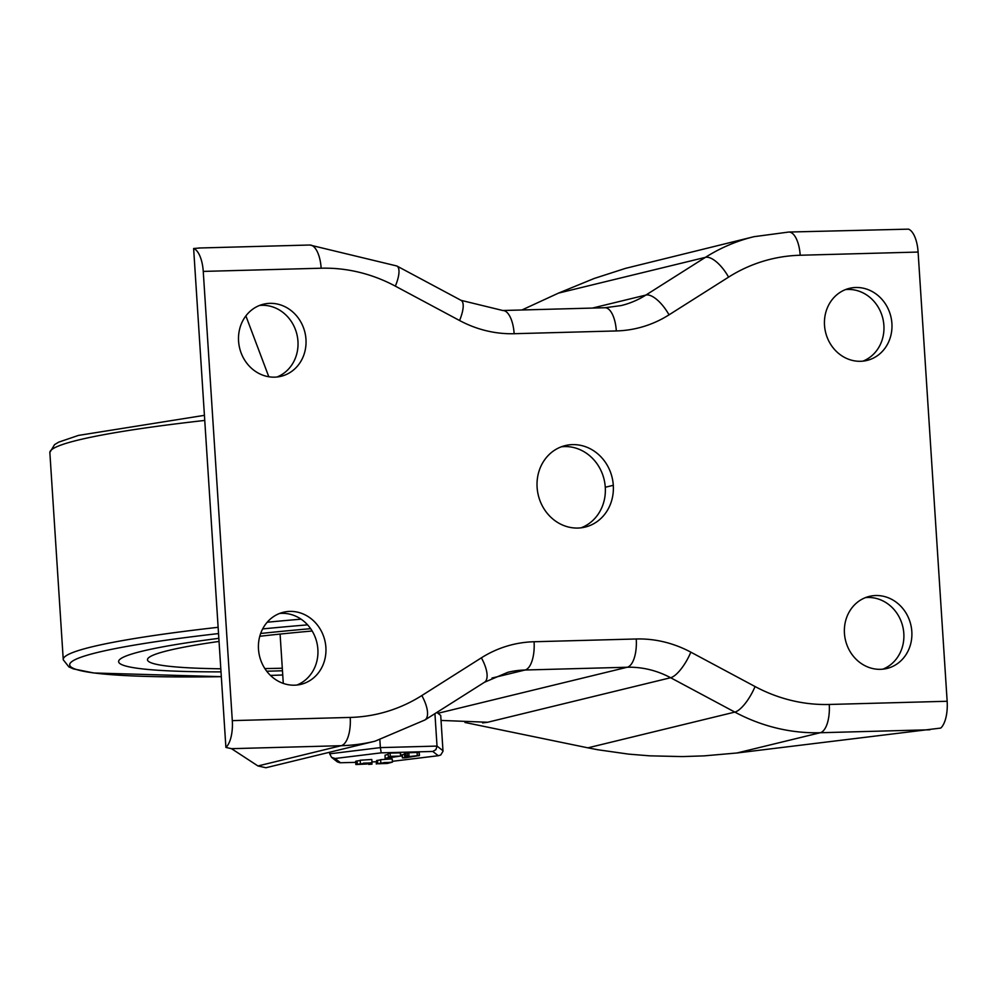 <?xml version="1.0" encoding="UTF-8"?>
<svg xmlns="http://www.w3.org/2000/svg" width="997" height="997" viewBox="0 0 997 997"><rect width="100%" height="100%" fill="white"/><g stroke="black" fill="none" stroke-linecap="round" stroke-linejoin="round"><path stroke-width="1.5" d="M891.904 323.477A37.101 33.574 76.3 0 0 849.444 288.345A37.101 33.574 76.3 0 0 825.591 332.325A37.101 33.574 76.3 0 0 866.979 360.44A37.101 33.574 76.3 0 0 891.904 323.477M862.916 361.138A37.101 33.574 76.3 0 0 883.89 325.421A37.101 33.574 76.3 0 0 845.506 289.591M305.967 339.341A37.101 33.574 76.3 0 0 263.495 304.197A37.101 33.574 76.3 0 0 239.654 348.19A37.101 33.574 76.3 0 0 281.042 376.305A37.101 33.574 76.3 0 0 305.967 339.341M276.967 377.003A37.101 33.574 76.3 0 0 297.953 341.286A37.101 33.574 76.3 0 0 259.556 305.456M800.192 255.244A25.81 10.793 -91.6 0 0 788.814 232.039L908.479 229.148A25.81 10.793 88.4 0 1 918.1 252.054L800.192 255.244A170.986 154.709 76.3 0 0 728.583 277.129L669.024 314.84A125.821 113.845 -103.7 0 1 616.333 330.942L514.153 333.708A125.821 113.845 -103.7 0 1 459.555 320.511L395.348 286.139A170.986 154.709 76.3 0 0 321.159 268.218L203.251 271.408L232.301 720.619A25.81 10.793 88.4 0 1 225.895 747.426L193.63 248.502L199.088 248.079M268.804 376.754L245.885 315.899M592.417 308.073L645.882 295.062L705.427 257.351L558.507 293.106L521.917 309.98M558.507 293.106L594.224 278.462L625.543 268.355L753.981 236.688A196.795 178.064 -103.7 0 0 705.427 257.351A25.81 10.506 -122.3 0 1 728.583 277.129M203.251 271.408A25.81 10.793 -91.6 0 0 193.63 248.502M581.052 527.824A41.936 37.948 -103.7 0 0 605.279 487.259A41.936 37.948 76.3 0 0 561.336 446.806M613.292 485.302A41.936 37.948 76.3 0 0 565.287 445.584A41.936 37.948 76.3 0 0 537.109 487.371A41.936 37.948 -103.7 0 0 585.114 527.089A41.936 37.948 -103.7 0 0 613.292 485.302L605.279 487.259M911.819 631.512A37.101 33.574 -103.7 0 1 886.906 668.476A37.101 33.574 -103.7 0 1 845.518 640.361A37.101 33.574 -103.7 0 1 869.359 596.38A37.101 33.574 -103.7 0 1 911.819 631.512M865.421 597.627A37.101 33.574 -103.7 0 1 903.818 633.456A37.101 33.574 -103.7 0 1 882.831 669.174M325.882 647.377A37.101 33.574 -103.7 0 1 300.957 684.341A37.101 33.574 -103.7 0 1 259.569 656.225A37.101 33.574 -103.7 0 1 283.422 612.245A37.101 33.574 -103.7 0 1 325.882 647.377M279.484 613.491A37.101 33.574 -103.7 0 1 317.869 649.321A37.101 33.574 -103.7 0 1 296.894 685.039M441.048 720.432L487.658 722.252L670.62 677.723L734.839 712.095L587.906 747.837L597.888 749.769L628.696 754.131L649.832 755.838L682.185 756.586L704.044 755.876L736.97 752.984L940.744 728.072A25.81 10.793 -91.6 0 0 947.15 701.265L918.1 252.054M225.895 747.426L231.503 748.672L341.198 745.694L257.949 765.958L265.925 767.74L375.059 741.182L424.959 719.959L484.505 682.247L507.834 672.302A100.012 90.49 -103.7 0 1 525.058 670.009L627.238 667.242L437.957 713.291M487.658 722.252L482.598 722.925M257.949 765.958L231.503 748.672M587.906 747.837L464.951 722.476M271.284 671.093A261.314 21.224 -3.7 0 1 266.71 671.218A261.314 21.224 176.3 0 0 271.284 671.093A261.314 21.224 176.3 0 0 282.463 670.769A261.314 21.224 -3.7 0 1 271.284 671.093M221.01 671.866A261.314 21.224 -3.7 0 1 118.618 661.659A261.314 21.224 -3.7 0 1 218.841 638.342A261.314 21.224 176.3 0 0 118.618 661.659A261.314 21.224 176.3 0 0 221.01 671.866M260.666 633.481A261.314 21.224 -3.7 0 1 310.665 628.683A261.314 21.224 176.3 0 0 260.666 633.481M282.301 668.214A232.388 18.881 -3.7 0 1 264.878 668.601M220.811 668.788A232.388 18.881 -3.7 0 1 147.481 659.74A232.388 18.881 -3.7 0 1 219.041 641.432M259.781 636.273A232.388 18.881 -3.7 0 1 312.173 631.001M340.5 762.755L355.717 762.356L340.5 762.755L335.054 758.493L381.203 752.847L432.798 751.451L438.244 755.701L440.724 755.003L443.004 751.252L440.724 715.46L436.848 712.419M379.869 739.936L380.368 747.613L329.671 753.819L329.571 752.249M434.929 713.64L437.022 746.08L380.368 747.613L381.203 752.847M400.358 756.075L385.253 758.368L392.868 756.511L390.301 756.337L401.118 756.112L400.358 752.86L400.557 756.05M389.142 756.611L390.301 756.337L390.089 753.121L400.358 752.847M385.054 755.252L385.116 758.418L385.041 755.153L388.169 754.393M388.942 753.408L390.089 753.121M381.377 763.041L392.419 762.132L387.347 763.465L376.804 763.752L381.377 763.041M376.604 760.537L376.28 763.989L376.604 760.537L380.717 759.864M383.907 762.58L389.329 762.431L383.633 762.693M379.358 763.677L385.714 763.316L379.084 763.802M380.829 762.879L380.617 759.664L392.22 758.916L392.419 762.132M371.856 764.176L368.853 764.363L371.993 764.126L371.906 762.78M368.653 763.328L368.716 764.412L368.79 763.316M404.458 752.934L419.027 752.361L419.238 755.576L405.118 757.832L402.576 757.894L406.714 756.885L404.657 756.137L405.779 755.938L405.567 752.723L404.458 752.934L404.657 756.1L404.433 752.909M402.364 754.779L404.52 754.168M356.178 761.097L356.39 764.3L372.006 762.68L366.933 764.014L355.854 764.537L355.655 761.334L360.303 760.424M360.416 763.428L360.204 760.225L371.794 759.477L372.006 762.68M363.494 763.129L368.915 762.979L363.22 763.241M358.945 764.238L365.288 763.864L358.671 764.35M404.657 756.137L407.412 755.925L407.212 752.71M407.412 755.925L409.082 756.586L408.87 753.383M409.082 756.586L417.319 755.651L417.107 752.448M417.319 755.651L418.74 755.763M402.227 754.741L402.439 757.957L402.364 754.692M432.798 751.451L435.913 749.644L437.022 746.08L443.004 750.753M335.054 758.493L331.59 757.359L329.671 753.819M340.089 762.78L337.385 761.895L331.59 757.359M616.333 330.942A25.81 10.793 -91.6 0 0 604.955 307.737L621.206 305.568A100.012 90.49 76.3 0 0 645.882 295.062A25.81 10.506 -122.3 0 1 669.024 314.84M321.159 268.218A25.81 10.793 -91.6 0 0 309.793 245.013L396.843 265.987A25.81 8.537 -61.8 0 1 395.348 286.139M459.555 320.511A25.81 8.537 -61.8 0 0 461.063 300.346L396.843 265.987M514.153 333.708A25.81 10.793 -91.6 0 0 502.775 310.503L461.063 300.346M947.15 701.265L829.242 704.468A170.986 154.709 -103.7 0 1 755.053 686.534L690.834 652.163A125.821 113.845 76.3 0 0 636.248 638.977L534.068 641.744A125.821 113.845 76.3 0 0 481.377 657.833L421.818 695.557A170.986 154.709 -103.7 0 1 350.209 717.429L232.301 720.619M350.209 717.429A25.81 10.793 88.4 0 1 341.198 745.694A196.795 178.064 76.3 0 0 375.059 741.182M491.982 678.047L525.058 670.009A25.81 10.793 88.4 0 0 534.068 641.744M636.248 638.977A25.81 10.793 88.4 0 1 627.238 667.242A100.012 90.49 -103.7 0 1 670.62 677.723A25.81 8.537 118.2 0 0 690.834 652.163M755.053 686.534A25.81 8.537 118.2 0 1 734.839 712.095A196.795 178.064 76.3 0 0 820.219 732.733L929.914 729.767M736.97 752.984L820.219 732.733A25.81 10.793 88.4 0 0 829.242 704.468M421.818 695.557A25.81 10.506 57.7 0 1 424.959 719.959M481.377 657.833A25.81 10.506 57.7 0 1 484.505 682.247M282.737 674.981A310.042 25.187 -3.7 0 1 270.449 675.418M218.131 627.3A316.448 25.71 176.3 0 0 63.26 659.802L68.893 666.906L73.342 668.875L93.805 672.987L221.322 676.676A310.042 25.187 -3.7 0 1 218.542 633.569M262.647 628.92A310.042 25.187 -3.7 0 1 307.612 624.857M301.106 619.174A316.448 25.71 176.3 0 0 267.196 622.228M63.26 659.802L49.85 452.439A316.448 25.71 -3.7 0 1 204.759 420.435M377.713 763.528L377.514 760.325M369.314 764.25L369.251 763.266M376.131 761.783L371.956 761.895L376.131 761.808M438.244 755.701L392.369 761.322L438.742 755.664M357.3 764.088L357.1 760.873M198.602 248.016L309.793 245.013M604.955 307.737L502.775 310.503M788.814 232.039L753.981 236.688M270.474 675.443L282.737 675.006M49.85 452.439L54.523 444.662L58.673 442.145L78.439 435.415L204.422 415.338M283.285 683.406L280.095 634.08M388.319 756.561L388.107 753.358M419.425 755.614L419.226 752.411"/></g></svg>
